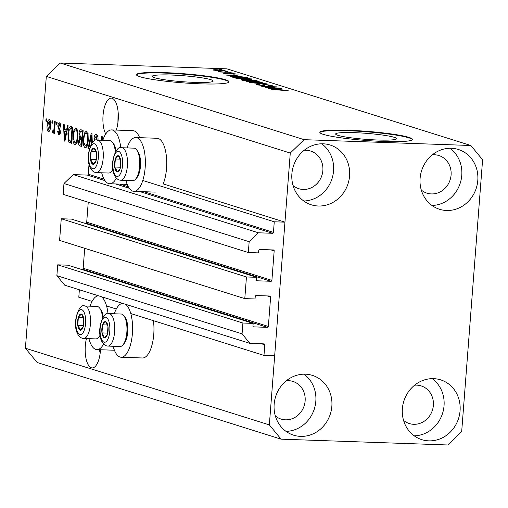 <?xml version="1.0" encoding="UTF-8"?>
<svg xmlns="http://www.w3.org/2000/svg" width="508" height="508" viewBox="0 0 508 508"><rect width="100%" height="100%" fill="white"/><g stroke="black" fill="none" stroke-linecap="round" stroke-linejoin="round"><path stroke-width="0.76" d="M256.711 277.317L71.52 219.119L61.258 218.764L246.45 276.955L256.711 277.317L256.515 279.851A0.927 0.851 -72.6 0 0 257.296 280.797L270.974 281.28A0.927 0.851 -72.6 0 0 271.901 280.384L274.168 250.895A0.927 0.851 -72.6 0 0 273.387 249.949L259.709 249.472A0.927 0.851 -72.6 0 0 258.782 250.361L258.585 252.895L248.329 252.54L249.161 241.713L258.42 232.791L272.523 233.286A0.927 0.851 -72.6 0 0 273.45 232.391L274.263 221.799L142.792 180.48M274.263 221.799L284.95 222.167L163.195 183.909A26.93 10.497 92 0 0 166.529 168.44A26.93 10.497 92 0 0 157.143 138.278L135.769 137.535A26.93 10.497 92 0 1 145.161 167.697A26.93 10.497 92 0 1 133.896 191.364A26.93 10.497 92 0 1 125.901 180.404M104.096 179.172L88.259 174.2L89.04 164.109M88.259 174.2A0.927 0.851 -72.6 0 1 87.338 175.089L73.228 174.6L258.42 232.791M249.161 241.713L63.976 183.515L73.228 174.6M248.329 252.54L63.138 194.342L63.976 183.515M271.901 280.384L86.709 222.193L88.246 202.235M86.709 222.193A0.927 0.851 -72.6 0 1 85.782 223.082L83.922 223.018M61.258 218.764L59.595 240.417L244.786 298.615L246.45 276.955M284.95 222.167L274.669 355.784L263.982 355.41L264.801 344.818A0.927 0.851 -72.6 0 0 264.014 343.865L249.911 343.37L242.075 333.858L242.907 323.031L253.162 323.386L252.971 325.92A0.927 0.851 -72.6 0 0 253.752 326.873L267.43 327.349A0.927 0.851 -72.6 0 0 268.357 326.46L270.624 296.97A0.927 0.851 -72.6 0 0 269.837 296.018L256.165 295.542A0.927 0.851 -72.6 0 0 255.238 296.437L255.041 298.971L244.786 298.615M268.357 326.46L83.166 268.262L84.703 248.304M83.166 268.262A0.927 0.851 -72.6 0 1 82.239 269.157L80.378 269.094M253.162 323.386L67.977 265.195L57.715 264.833L242.907 323.031M242.075 333.858L56.883 275.666L57.715 264.833M249.911 343.37L64.719 285.179L56.883 275.666M92.069 301.39L78.797 297.218L79.369 289.776M263.982 355.41L130.778 313.557M116.288 308.997L106.566 305.943M377.812 140.018A30.556 3.01 4.4 0 0 396.558 138.678A30.556 3.01 4.4 0 0 354.374 132.651A30.556 3.01 4.4 0 0 335.629 133.991A30.556 3.01 4.4 0 0 377.812 140.018M194.405 82.379A30.556 3.01 4.4 0 0 213.15 81.045A30.556 3.01 4.4 0 0 170.967 75.019A30.556 3.01 4.4 0 0 152.222 76.352A30.556 3.01 4.4 0 0 194.405 82.379M200.527 83.833A46.438 4.578 4.4 0 0 229.019 81.801A46.438 4.578 4.4 0 0 164.916 72.644A46.438 4.578 4.4 0 0 136.423 74.676A46.438 4.578 4.4 0 0 200.527 83.833M228.943 82.029A46.438 4.578 4.4 0 0 164.878 73.101A46.438 4.578 4.4 0 0 136.462 74.911M383.934 141.472A46.438 4.578 4.4 0 0 412.433 139.433A46.438 4.578 4.4 0 0 348.323 130.277A46.438 4.578 4.4 0 0 319.83 132.309A46.438 4.578 4.4 0 0 383.934 141.472M412.35 139.662A46.438 4.578 4.4 0 0 348.285 130.74A46.438 4.578 4.4 0 0 319.869 132.544M86.449 338.569A19.736 7.69 -88 0 0 91.377 367.786A19.736 7.69 -88 0 0 92.189 367.932A19.736 7.69 -88 0 0 100.508 349.752M116.275 130.086A19.736 7.69 -88 0 0 117.945 110.338A19.736 7.69 -88 0 0 112.116 98.254A19.736 7.69 -88 0 0 111.296 98.108A19.736 7.69 -88 0 0 103.461 111.792A19.736 7.69 -88 0 0 105.728 134.01M293.065 185.56A19.736 18.072 107.4 0 0 298.787 188.703A19.736 18.072 107.4 0 0 303.193 189.452A19.736 18.072 107.4 0 0 322.542 172.923A19.736 18.072 107.4 0 0 310.617 151.047A19.736 18.072 107.4 0 0 306.21 150.292A19.736 18.072 107.4 0 0 304.133 150.349M275.336 415.931A19.736 18.072 107.4 0 0 281.057 419.075A19.736 18.072 107.4 0 0 285.471 419.824A19.736 18.072 107.4 0 0 304.813 403.295A19.736 18.072 107.4 0 0 292.894 381.419A19.736 18.072 107.4 0 0 288.481 380.663A19.736 18.072 107.4 0 0 286.404 380.721M403.562 420.408A19.736 18.072 107.4 0 0 409.283 423.545A19.736 18.072 107.4 0 0 413.69 424.301A19.736 18.072 107.4 0 0 433.038 407.765A19.736 18.072 107.4 0 0 421.113 385.89A19.736 18.072 107.4 0 0 416.706 385.134A19.736 18.072 107.4 0 0 414.623 385.191M421.284 190.036A19.736 18.072 107.4 0 0 427.006 193.173A19.736 18.072 107.4 0 0 431.419 193.923A19.736 18.072 107.4 0 0 450.761 177.394A19.736 18.072 107.4 0 0 438.842 155.518A19.736 18.072 107.4 0 0 434.429 154.762A19.736 18.072 107.4 0 0 432.352 154.819M451.345 148.279A31.344 28.702 -72.6 0 1 458.349 149.479A31.344 28.702 -72.6 0 1 477.285 184.22A31.344 28.702 -72.6 0 1 446.557 210.483A31.344 28.702 -72.6 0 1 439.553 209.283A31.344 28.702 -72.6 0 1 420.618 174.536A31.344 28.702 -72.6 0 1 451.345 148.279M449.923 148.266A31.344 28.702 -72.6 0 1 460.305 182.95A31.344 28.702 -72.6 0 1 431.952 205.454M433.616 378.65A31.344 28.702 -72.6 0 1 440.62 379.851A31.344 28.702 -72.6 0 1 459.556 414.591A31.344 28.702 -72.6 0 1 428.828 440.855A31.344 28.702 -72.6 0 1 421.824 439.655A31.344 28.702 -72.6 0 1 402.888 404.908A31.344 28.702 -72.6 0 1 433.616 378.65M432.194 378.638A31.344 28.702 -72.6 0 1 442.576 413.322A31.344 28.702 -72.6 0 1 414.223 435.826M305.397 374.18A31.344 28.702 -72.6 0 1 312.401 375.38A31.344 28.702 -72.6 0 1 331.337 410.121A31.344 28.702 -72.6 0 1 300.609 436.378A31.344 28.702 -72.6 0 1 293.605 435.185A31.344 28.702 -72.6 0 1 274.669 400.437A31.344 28.702 -72.6 0 1 305.397 374.18M303.974 374.167A31.344 28.702 -72.6 0 1 314.357 408.851A31.344 28.702 -72.6 0 1 286.004 431.355M323.12 143.808A31.344 28.702 -72.6 0 1 330.124 145.009A31.344 28.702 -72.6 0 1 349.06 179.749A31.344 28.702 -72.6 0 1 318.338 206.007A31.344 28.702 -72.6 0 1 311.334 204.813A31.344 28.702 -72.6 0 1 292.398 170.066A31.344 28.702 -72.6 0 1 323.12 143.808M321.704 143.796A31.344 28.702 -72.6 0 1 332.086 178.479A31.344 28.702 -72.6 0 1 303.727 200.984M113.138 346.265A26.93 10.497 -88 0 0 121.133 357.232L142.5 357.981A26.93 10.497 -88 0 0 153.765 334.308A26.93 10.497 -88 0 0 153.435 320.675M121.133 357.232A26.93 10.497 -88 0 0 132.398 333.565A26.93 10.497 -88 0 0 125.501 304.279M122.714 303.403A26.93 10.497 -88 0 0 114.275 313.785M103.594 344.094A26.93 10.497 92 0 1 96.914 349.625A26.93 10.497 92 0 1 88.925 338.658M127.038 147.917A26.93 10.497 92 0 1 135.769 137.535M101.683 172.79A26.93 10.497 -88 0 0 109.677 183.756A26.93 10.497 -88 0 0 116.357 178.225M99.327 349.707L100.19 353.066M118.059 111.29L117.919 122.695M482.6 159.766L461.683 431.603L447.796 444.976L281.108 439.166L37.16 362.502L25.4 348.234L46.317 76.397L60.204 63.024L226.892 68.834L470.84 145.498L482.6 159.766M101.949 140.272L101.879 139.681L101.835 140.272M101.175 140.246L101.486 136.201L102.178 136.417L102.641 140.297M94.12 141.072L94.018 138.449C94.367 135.446 95.142 134.087 96.342 134.372C97.638 134.995 98.19 137.027 98.006 140.468M96.012 134.315L96.342 134.372M97.339 140.475L95.91 136.201L98.05 136.271M97.727 136.296L96.139 136.239L94.666 138.601L94.888 140.653M91.726 143.447L91.504 134.995L88.748 148.717L88.075 148.507L91.281 132.994L91.948 133.204L92.304 142.684M86.404 131.248L88.049 134.353L88.252 140.087C87.96 144.907 86.919 147.472 85.128 147.79C83.502 146.425 82.893 143.402 83.299 138.728L84.379 133.134L86.112 131.204M76.041 127.991L77.686 131.102L77.895 136.83C77.597 141.649 76.556 144.221 74.765 144.539C73.139 143.167 72.53 140.151 72.942 135.471L74.022 129.883L75.755 127.946M66.548 130.156L67.462 125.514L68.135 125.724L64.903 141.224L64.275 141.027L63.525 124.276L64.198 124.485L64.37 129.47L67.208 130.181M45.86 121.082L46.038 118.777L46.685 118.98L46.507 121.285L45.86 121.082L46.526 121.107M281.108 439.166L269.354 424.898L25.4 348.234M269.354 424.898L290.271 153.06L46.317 76.397M139.637 137.668A26.93 10.497 -88 0 0 132.925 130.67L111.557 129.921A26.93 10.497 -88 0 0 102.819 140.303M47.117 125.247C47.301 121.723 48.038 119.844 49.333 119.602C50.514 120.606 50.94 122.815 50.61 126.219C50.413 129.68 49.676 131.521 48.4 131.75C47.231 130.772 46.806 128.607 47.117 125.247L47.777 125.273M51.854 122.968L52.032 120.663L52.68 120.866L52.502 123.171L51.854 122.968L52.515 122.987M53.169 131.102L53.854 129.915L54.623 121.476L55.264 121.679L54.362 133.407L53.715 133.204L53.861 131.331L52.934 133.172L52.375 132.353L52.743 130.753L54.54 131.153L53.277 131.102M56.305 124.365L56.483 122.06L57.131 122.263L56.953 124.568L56.305 124.365L56.966 124.384M60.731 124.549L59.474 124.504L58.496 126.06L60.433 132.105C60.179 134.277 59.614 135.236 58.738 134.995L57.518 131.178L58.185 131.172L58.845 133.312L59.766 132.137L57.823 126.143C58.083 123.73 58.693 122.631 59.646 122.841L60.903 127.095L60.236 127.102L59.309 124.473L60.731 124.523M58.845 133.312L60.242 133.388M67.913 134.004C68.167 129.191 69.171 126.721 70.91 126.594L72.752 127.171L71.507 143.3L68.783 142.138L67.913 134.004L68.574 134.023M70.536 126.53L70.91 126.594M78.943 133.966C79.235 130.854 79.985 129.47 81.191 129.826L83.109 130.429L81.871 146.552L79.94 145.948C78.892 145.599 78.422 144.069 78.537 141.357L79.496 138.195L78.943 133.966L79.604 133.991M80.785 129.756L81.191 129.826M268.11 87.503L280.664 88.119L265.703 87.598L274.314 86.97L261.741 86.354L276.701 86.874L268.097 87.681M271.697 85.706L271.736 85.261C272.847 85.668 271.863 85.827 268.764 85.738L267.926 85.528C270.034 85.579 270.707 85.465 269.932 85.179L266.109 84.696C264.56 84.696 264.141 84.83 264.833 85.09C265.455 85.395 264.643 85.522 262.407 85.471L256.502 84.76C255.454 84.392 256.305 84.245 259.055 84.315L259.893 84.525C258.083 84.48 257.524 84.576 258.229 84.817L263.112 85.261L262.801 84.671L265.417 84.493L272.244 85.534M270.243 85.763L269.932 85.179M264.56 85.439L264.611 84.817L264.973 85.287M256.502 84.76L256.026 84.506M257.861 85.065L257.893 84.639L258.204 85.115M263.093 85.49L262.801 84.671M249.574 82.531L267.164 83.877L254.07 83.941L265.119 83.725L249.574 82.531M261.766 82.582L261.798 82.137L261.29 82.633L256.788 82.652L246.45 81.604C245.535 81.096 247.275 80.931 251.67 81.096L257.677 81.483L262.268 82.398M246.45 81.604L245.993 81.343M251.403 79.324L251.441 78.88L250.927 79.375L246.431 79.394L236.087 78.346C235.172 77.845 236.912 77.673 241.313 77.838L247.32 78.226L251.904 79.146M236.087 78.346L235.636 78.086M237.668 75.857L225.774 75.051L238.741 74.943L235.49 75.171L237.655 76.01M219.202 69.406L221.983 69.679L219.202 69.406M290.271 153.06L304.152 139.681L60.204 63.024M304.152 139.681L470.84 145.498M224.784 70.834L224.809 70.517C225.457 70.879 224.161 70.999 220.916 70.866L213.544 70.123C212.877 69.761 214.141 69.64 217.322 69.767L225.139 70.701M213.544 70.123L213.208 69.933M225.19 71.285L227.971 71.565L225.19 71.285M224.193 71.952L230.48 72.352L219.602 71.971L220.694 71.831L217.97 71.349L224.18 72.13M229.559 72.657L232.346 72.936L229.559 72.657M235.014 74.06L235.039 73.73C235.839 74.009 235.191 74.136 233.089 74.092L232.245 73.882L233.445 73.66L230.086 73.52C230.721 73.793 230.143 73.92 228.34 73.908L223.799 73.343C222.974 73.076 223.514 72.955 225.431 72.987L226.276 73.196L225.33 73.393L228.067 73.457C227.463 73.19 228.105 73.082 230.003 73.127L235.426 73.933M233.655 74.098L233.445 73.66M230.08 73.349L230.226 73.762M223.799 73.343L223.418 73.139M225.088 73.622L225.114 73.279L225.311 73.654M228.156 73.895L227.94 73.247M230.537 76.467L236.195 76.257L246.126 77.267L247.968 77.845L233.007 77.324L230.53 76.429M241.433 79.972C240.405 79.642 241.084 79.508 243.484 79.566L250.126 79.75L258.324 81.102L243.364 80.582L240.925 79.718M280.321 89.262L268.427 88.456L281.394 88.348L278.143 88.576L280.308 89.414M288.239 90.716L271.697 89.484L281.851 89.833L288.176 90.722M286.588 90.754L286.48 90.38M214.897 70.396L214.922 70.072L220.262 70.663L223.241 70.453L218.078 69.977L215.094 70.428M223.406 70.91L223.241 70.453M229.94 73.876L230.003 73.127M235.452 75.648L235.49 75.171M230.765 75.394L235.706 75.73L233.953 75.178L227.641 75.203L230.753 75.54M246.088 77.781L246.126 77.267M234.105 77.184L245.567 77.578L236.823 76.46L232.429 76.568L234.093 77.362M232.975 77.311L233.013 76.835M232.385 77.127L232.429 76.568M237.471 78.651L237.509 78.219L245.809 79.197C249.066 79.318 250.361 79.197 249.695 78.823L238.804 78.01L237.808 78.708M249.999 79.426L249.695 78.823M244.469 80.435L248.939 80.594L244.38 79.775C242.722 79.743 242.399 79.851 243.408 80.105L244.456 80.62M250.673 80.835L255.93 80.835L250.787 79.959C248.99 79.915 248.558 80.023 249.492 80.277L248.99 80.048L248.939 80.594M242.773 80.391L242.811 79.851L243.408 80.105L243.37 80.582M249.453 80.791L249.492 80.277L250.685 80.651M247.834 81.909L247.866 81.477L256.165 82.448C259.429 82.575 260.725 82.448 260.058 82.08L249.161 81.261L248.164 81.959M260.356 82.683L260.058 82.08M278.105 89.052L278.143 88.576M273.418 88.798L278.359 89.135L276.606 88.582L270.3 88.608L273.412 88.944M120.771 147.777A26.93 10.497 -88 0 0 111.557 129.921M90.056 306.172A26.93 10.497 92 0 1 98.495 295.789M101.282 296.666A26.93 10.497 92 0 1 108.007 313.646M49.676 130.791L49.467 130.124M49.924 121.279L50.19 120.625M50.406 121.31L49.187 121.272L47.771 125.336L48.546 130.073L49.943 130.137M48.546 130.073L49.962 126.022L49.085 121.253L50.406 121.298M49.949 130.124L48.743 130.086M50.622 126.047L49.962 126.022M54.381 133.229L53.715 133.204M54.521 131.356L53.861 131.331M53.556 132.391L52.375 132.353M54.629 129.94L53.854 129.915M54.813 127.578L54.153 127.552M60.001 134.125L59.773 133.375M58.185 131.204L57.518 131.178M60.427 132.156L59.766 132.137M60.452 131.121L59.639 131.096M58.49 126.168L57.823 126.143M60.236 124.511L60.503 123.762M64.941 141.046L64.275 141.027M65.977 131.477L65.913 129.959M66.91 131.604L64.44 131.426L64.719 139.446L66.192 131.972L64.44 131.426M65.888 136.506L65.24 136.481M66.827 131.997L66.192 131.972M65.272 139.465L64.719 139.446M71.888 142.824L70.923 142.215L68.783 142.138M70.923 142.215L70.371 141.008M71.025 128.454L71.882 126.898M72.644 128.518L70.466 128.435L70.847 128.505L69.113 130.365L68.561 134.226L69.056 140.272L71.006 141.211L71.958 128.854L70.847 128.505L72.644 128.568M71.666 141.23L71.006 141.211M72.619 128.88L71.958 128.854M76.105 143.942L75.54 142.704M73.603 135.496L72.942 135.471M75.355 129.927L74.022 129.883M76.194 129.864L76.848 128.651M77.413 129.934L75.902 129.883C74.562 130.15 73.793 132.099 73.584 135.725L73.571 139.459L74.905 142.653L77.26 142.761M74.905 142.653C76.283 142.367 77.064 140.354 77.248 136.601C77.553 133.14 77.108 130.905 75.902 129.883L77.832 129.921M76.778 142.716L75.317 142.665M77.908 136.62L77.248 136.601M81.915 145.961L80.842 144.304M79.204 141.376L78.537 141.357M81.102 139.236L81.629 138.271L79.496 138.195M81.629 138.271L81.318 137.585M81.464 131.667L82.182 130.137M83.172 131.782L82.525 131.788L83.172 131.782M82.734 139.363L82.08 139.319M81.369 144.469L81.737 139.649L79.947 139.243L79.21 141.294L80.308 144.132L82.029 144.488M82.398 139.675L81.737 139.649M82.423 139.351L79.947 139.243M81.883 137.763L82.315 132.112L81.032 131.705L80.391 131.712L79.591 134.156L80.689 137.389L82.544 137.789M82.982 132.131L82.315 132.112M83.007 131.775L80.391 131.712M86.468 147.199L85.896 145.955M83.966 138.754L83.299 138.728M85.719 133.185L84.379 133.134M86.557 133.121L87.211 131.909M87.776 133.185L86.265 133.134C84.925 133.407 84.15 135.357 83.947 138.982L83.934 142.71L85.268 145.904L87.624 146.018M85.268 145.904C86.639 145.625 87.42 143.605 87.605 139.852C87.916 136.398 87.465 134.156 86.265 133.134L88.195 133.179M87.135 145.974L85.674 145.923M88.265 139.878L87.605 139.852M92.018 135.014L91.504 134.995M88.786 148.526L88.075 148.507M94.678 138.474L94.018 138.449M96.571 136.22L97.142 134.982M102.572 139.7L101.879 139.681M115.64 170.345A8.128 3.169 -88 0 0 117.113 171.914A8.128 3.169 -88 0 0 120.123 168.732A8.128 3.169 -88 0 0 120.745 160.668A8.128 3.169 -88 0 0 118.358 155.791A8.128 3.169 -88 0 0 115.348 158.972A8.128 3.169 -88 0 0 114.725 167.037A8.128 3.169 -88 0 0 115.64 170.345M116.205 169.488L117.113 171.914L120.123 168.732L120.745 160.668L118.358 155.791L115.348 158.972L114.725 167.037L116.205 169.488M136.569 149.777L137.712 151.244A14.675 5.715 92 0 1 138.614 152.724A14.675 5.715 92 0 1 136.785 177.819L135.547 179.21A16.256 6.331 -88 0 0 137.573 151.409A16.256 6.331 -88 0 0 136.569 149.777A16.256 6.331 -88 0 0 133.947 148.158L121.723 147.726A16.256 6.331 92 0 1 125.349 150.984A16.256 6.331 92 0 1 127 169.221A16.256 6.331 92 0 1 120.587 180.213C118.243 180.073 116.237 178.543 114.586 175.622C108.636 164.186 116.446 144.393 121.723 147.726M120.587 180.213L132.81 180.638A16.256 6.331 -88 0 0 135.547 179.21M120.237 159.144L115.348 158.972M120.409 167.234L114.725 167.037M102.876 336.213A8.128 3.169 -88 0 0 104.356 337.782A8.128 3.169 -88 0 0 107.359 334.601A8.128 3.169 -88 0 0 107.982 326.536A8.128 3.169 -88 0 0 105.594 321.659A8.128 3.169 -88 0 0 102.584 324.841A8.128 3.169 -88 0 0 101.962 332.905A8.128 3.169 -88 0 0 102.876 336.213M103.448 335.356L104.356 337.782L107.359 334.601L107.982 326.536L105.594 321.659L102.584 324.841L101.962 332.905L103.448 335.356M123.806 315.639L124.949 317.113A14.675 5.715 92 0 1 125.851 318.592A14.675 5.715 92 0 1 124.022 343.687L122.784 345.078A16.256 6.331 -88 0 0 124.809 317.278A16.256 6.331 -88 0 0 123.806 315.639A16.256 6.331 -88 0 0 121.183 314.02L108.96 313.595A16.256 6.331 92 0 1 112.586 316.852A16.256 6.331 92 0 1 114.237 335.09A16.256 6.331 92 0 1 107.829 346.081C105.48 345.942 103.48 344.411 101.822 341.49C95.872 330.054 103.683 310.255 108.96 313.595M107.829 346.081L120.053 346.507A16.256 6.331 -88 0 0 122.784 345.078M107.474 325.012L102.584 324.841M107.645 333.102L101.962 332.905M78.664 328.606A8.128 3.169 -88 0 0 80.137 330.175A8.128 3.169 -88 0 0 83.147 326.993A8.128 3.169 -88 0 0 83.763 318.929A8.128 3.169 -88 0 0 81.375 314.046A8.128 3.169 -88 0 0 78.365 317.233A8.128 3.169 -88 0 0 77.749 325.291A8.128 3.169 -88 0 0 78.664 328.606M79.229 327.743L80.137 330.175L83.147 326.993L83.763 318.929L81.375 314.046L78.365 317.233L77.749 325.291L79.229 327.743M102.597 317.856A16.256 6.331 -88 0 0 100.59 309.67A16.256 6.331 -88 0 0 99.593 308.032L100.736 309.505A14.675 5.715 92 0 1 101.638 310.985A14.675 5.715 92 0 1 103.264 316.801M100.133 335.686A14.675 5.715 92 0 1 99.809 336.08L98.565 337.464A16.256 6.331 -88 0 0 100.063 335.191M99.593 308.032A16.256 6.331 -88 0 0 96.965 306.413L84.741 305.987A16.256 6.331 92 0 1 88.367 309.245A16.256 6.331 92 0 1 90.018 327.476A16.256 6.331 92 0 1 83.61 338.474L95.834 338.9A16.256 6.331 -88 0 0 98.565 337.464M83.261 317.405L78.365 317.233M83.426 325.495L77.749 325.291M91.421 162.738A8.128 3.169 -88 0 0 92.901 164.306A8.128 3.169 -88 0 0 95.91 161.125A8.128 3.169 -88 0 0 96.526 153.06A8.128 3.169 -88 0 0 94.139 148.177A8.128 3.169 -88 0 0 91.129 151.365A8.128 3.169 -88 0 0 90.513 159.429A8.128 3.169 -88 0 0 91.421 162.738M91.992 161.874L92.901 164.306L95.91 161.125L96.526 153.06L94.139 148.177L91.129 151.365L90.513 159.429L91.992 161.874M115.36 151.987A16.256 6.331 -88 0 0 113.354 143.802A16.256 6.331 -88 0 0 112.351 142.164L113.494 143.637A14.675 5.715 92 0 1 114.402 145.117A14.675 5.715 92 0 1 116.027 150.933M112.897 169.818A14.675 5.715 92 0 1 112.573 170.212L111.328 171.596A16.256 6.331 -88 0 0 112.82 169.323M112.351 142.164A16.256 6.331 -88 0 0 109.728 140.545L97.504 140.119A16.256 6.331 92 0 1 101.13 143.377A16.256 6.331 92 0 1 102.781 161.614A16.256 6.331 92 0 1 96.374 172.606L108.598 173.031A16.256 6.331 -88 0 0 111.328 171.596M96.018 151.536L91.129 151.365M96.19 159.626L90.513 159.429M273.45 232.391L144.018 191.719M128.308 186.785L119.799 184.112M272.523 233.286L139.783 191.573M129.222 188.252L115.564 183.959M105.01 180.645L87.338 175.089M274.168 250.895L270.859 249.86M270.974 281.28L85.782 223.082M257.296 280.797L256.902 280.676M270.624 296.97L267.316 295.935M267.43 327.349L82.239 269.157M253.752 326.873L253.352 326.752M264.801 344.818L261.493 343.776M230.061 73.857L230.086 73.52M256.369 81.032L256.407 80.499M60.357 130.245L58.966 130.194M71.545 142.811L69.755 142.748M81.909 146.018L79.94 145.948M92.113 137.636L91.561 137.617M114.503 173.869A12.535 4.883 -88 0 0 121.418 171.38A12.535 4.883 -88 0 0 120.968 153.835A12.535 4.883 -88 0 0 114.052 156.324A12.535 4.883 -88 0 0 114.503 173.869M101.74 339.738A12.535 4.883 -88 0 0 108.661 337.249A12.535 4.883 -88 0 0 108.204 319.703A12.535 4.883 -88 0 0 101.289 322.193A12.535 4.883 -88 0 0 101.74 339.738M77.521 332.13A12.535 4.883 -88 0 0 84.442 329.641A12.535 4.883 -88 0 0 83.991 312.09A12.535 4.883 -88 0 0 77.07 314.585A12.535 4.883 -88 0 0 77.521 332.13M90.284 166.262A12.535 4.883 -88 0 0 97.206 163.773A12.535 4.883 -88 0 0 96.755 146.228A12.535 4.883 -88 0 0 89.833 148.717A12.535 4.883 -88 0 0 90.284 166.262M114.414 350.234L96.914 349.625M127.178 184.366L109.677 183.756M230.01 73.4L229.972 73.876M263.277 85.173L263.252 85.49M155.264 192.113L133.896 191.364M80.15 139.205L82.29 139.281M80.696 131.642L82.836 131.718M84.741 305.987C79.464 302.647 71.653 322.44 77.603 333.883C79.261 336.804 81.261 338.334 83.61 338.474M97.504 140.119C92.227 136.779 84.417 156.572 90.367 168.015C92.024 170.936 94.024 172.466 96.374 172.606"/></g></svg>
